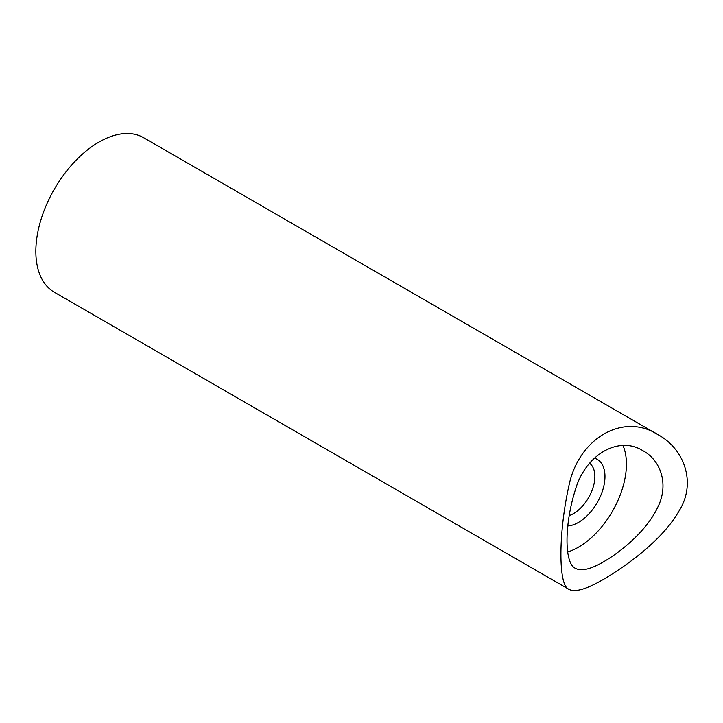 <?xml version="1.0" encoding="UTF-8"?>
<svg xmlns="http://www.w3.org/2000/svg" width="723" height="723" viewBox="0 0 723 723"><rect width="100%" height="100%" fill="white"/><g stroke="black" fill="none" stroke-linecap="round" stroke-linejoin="round"><path stroke-width="1.08" d="M603.705 561.744C590.682 569.326 581.22 571.504 575.318 568.287C564.274 563.497 564.229 524.952 575.291 490.049C585.296 454.686 618.743 435.201 643.127 450.827C661.274 460.696 669.082 485.26 657.559 507.636C646.995 529.95 622.937 550.492 603.705 561.744M623 445.54A67.817 39.15 -60 0 1 578.472 547.175A67.817 39.15 -60 0 1 567.718 551.974M658.066 434.722L143.561 137.677A89.227 51.514 120 0 0 98.943 142.097A89.227 51.514 120 0 0 40.651 220.723A89.227 51.514 120 0 0 54.324 292.228L568.838 589.281C558.301 585.937 558.301 533.881 568.757 486.534C578.111 438.373 623.226 412.056 658.066 434.722C683.994 448.622 696.855 482.648 679.096 510.89C663.208 538.843 629.362 564.012 603.705 579.231C586.498 589.299 574.875 592.643 568.838 589.281M594.315 458.129A37.479 21.636 -60 0 1 603.624 486.922A37.479 21.636 -60 0 1 578.472 522.404A37.479 21.636 -60 0 1 567.826 525.973M569.109 515.644A30.339 17.515 120 0 0 573.42 513.664A30.339 17.515 120 0 0 592.95 487.862A30.339 17.515 120 0 0 589.588 463.271"/></g></svg>
